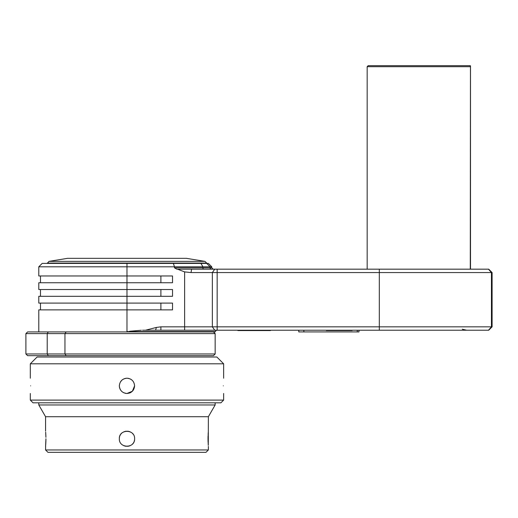 <?xml version="1.0" encoding="UTF-8"?>
<svg xmlns="http://www.w3.org/2000/svg" width="518" height="518" viewBox="0 0 518 518"><rect width="100%" height="100%" fill="white"/><g stroke="black" fill="none" stroke-linecap="round" stroke-linejoin="round"><path stroke-width="0.78" d="M492.1 272.565L212.348 272.565L212.348 326.832L492.1 326.832L492.1 272.565L488.707 269.172L176.826 269.172L174.456 267.819L174.456 266.802L211.765 266.802L208.372 263.409L206.708 263.409L210.094 266.802L210.094 267.819L211.765 267.819L211.765 266.802M129.655 331.255L141.356 330.238M142.502 330.225L155.627 330.225L156.345 327.434L145.552 330.225M492.1 326.832L488.707 330.225L155.627 330.225M177.46 269.172L184.635 271.892L191.032 272.565L212.348 272.565L214.756 269.172M214.756 330.225L212.348 326.832L160.891 326.832L156.345 327.434M206.708 263.409L42.178 263.409L38.792 266.802L38.792 275.958L172.52 275.958L172.52 282.744L38.792 282.744L38.792 289.523L172.52 289.523L172.52 296.309L38.792 296.309L38.792 303.095L172.52 303.095L172.52 309.874L38.792 309.874L38.792 331.921M38.792 266.802L174.456 266.802L173.388 263.409M47.267 263.409L48.964 261.376L67.618 258.32L186.331 258.32L204.986 261.376L48.964 261.376M206.682 263.409L206.682 263.073L47.267 263.073M206.682 263.073L204.986 261.376M126.975 263.409L126.975 331.585L215.158 331.585L215.158 331.921L48.316 331.921L47.209 333.618L215.158 333.618L215.158 353.969L25.9 353.969L25.9 333.618L47.209 333.618L47.209 353.969L48.316 355.665L27.596 355.665L25.9 353.969M25.9 333.618L27.596 331.921L48.316 331.921M215.158 353.969L213.461 355.665L48.316 355.665M462.302 329.208L466.66 330.225M470.279 269.172L470.461 65.825L470.279 66.686L367.165 66.686L368.181 65.669L470.169 65.669M325.984 330.225L326.327 330.568L352.104 330.568L352.441 330.225M237.542 330.225L237.885 330.568L270.441 330.568L270.784 330.225M358.974 330.225L358.974 331.921L298.769 331.921L298.769 330.225M45.571 449.954L208.372 449.954L206.002 452.331L47.947 452.331L45.571 449.954L45.642 445.564M208.016 438.914L208.094 442.249M208.126 443L208.158 443.563M208.21 444.321L208.255 445.007M208.281 445.331L208.372 416.718L215.158 404.966L215.158 402.81M208.372 449.954L208.372 446.393M45.681 445.104L45.785 443.589M45.798 443.395L45.882 441.478M45.895 441.206L45.914 440.229M45.921 440.164L45.927 438.914M45.662 432.187L45.921 437.321M45.914 437.296L45.908 436.829M45.888 436.065L45.856 435.288M45.817 434.505L45.791 433.974M45.739 433.203L45.688 432.485M45.571 431.131L45.571 416.718L208.372 416.718M208.333 431.585L208.301 431.967M208.262 432.42L208.158 433.948M208.152 434.116L208.119 434.686M208.074 435.619L208.048 436.428M208.042 436.829L208.029 437.296M208.029 437.321L208.016 438.759M130.924 432.232L131.423 432.562L130.924 432.232M133.016 434.097L132.686 433.702L133.009 434.097M129.992 431.753L129.338 431.507M128.341 431.254L127.687 431.164M127.693 446.361L128.341 446.27M129.338 446.017L129.934 445.797M132.686 443.822L132.971 443.479M133.644 442.469L133.871 442.022M134.279 440.96L134.421 440.423L134.279 440.96M119.341 438.759C118.868 448.607 135.075 448.607 134.602 438.759C135.075 428.917 118.868 428.917 119.341 438.759L119.341 438.778M123.951 445.771L124.611 446.017M125.602 446.27L126.256 446.361M126.256 431.164L125.602 431.254M124.611 431.507L124.009 431.727M121.264 433.702L120.985 434.032M120.305 435.055L120.072 435.496M119.664 436.564L119.528 437.101L119.664 436.564M45.934 438.759L45.571 446.393M45.571 416.718L38.792 404.966L215.158 404.966M38.792 404.966L38.792 402.81M126.975 402.81L33.023 402.81L30.309 400.097L223.64 400.097L220.927 402.81L126.975 402.81M129.494 393.052L130.251 392.741M130.782 392.463L131.345 392.1M127.648 378.25L130.005 378.846M128.781 378.438L128.205 378.321M30.309 363.804L37.095 357.019L216.854 357.019L223.64 363.804L30.309 363.804L30.309 378.218M126.975 378.218C131.611 378.671 134.149 381.216 134.602 385.852C134.149 390.488 131.611 393.026 126.975 393.479C122.339 393.026 119.794 390.488 119.341 385.852C119.794 381.216 122.339 378.671 126.975 378.218M223.336 385.852C223.666 376.003 223.666 376.003 223.336 385.852C223.666 395.694 223.666 395.694 223.336 385.852C223.666 395.694 223.666 395.694 223.336 385.852M123.964 378.839L124.411 378.664M122.572 379.616L122.947 379.364M125.168 393.266L125.738 393.382M126.295 393.453L123.698 392.741M30.614 385.852C30.284 376.003 30.284 376.003 30.614 385.852C30.284 376.003 30.284 376.003 30.614 385.852C30.284 395.694 30.284 395.694 30.614 385.852M131.339 379.59L130.776 379.234M126.793 378.224L126.295 378.25M125.738 378.321L125.162 378.438M121.898 380.154L120.338 382.077M119.36 385.282L119.367 386.428M119.431 387.004L119.658 388.014M119.852 388.597L120.079 389.128M120.344 389.627L120.629 390.093M121.477 391.148L121.898 391.55M126.975 393.479L132.368 391.245L134.602 385.852M488.487 269.172L491.44 272.565L491.44 326.832L488.487 330.225M379.312 330.225L379.312 269.172M217.165 269.172L217.165 330.225M184.635 271.892L184.635 330.225M200.952 263.409L202.894 266.802L202.894 267.819L210.094 267.819A1.36 1.353 90 0 0 211.448 269.172M174.456 267.819L202.894 267.819A1.36 0.777 90 0 0 203.671 269.172M160.891 275.958L160.891 282.744M160.891 289.523L160.891 296.309M160.891 309.874L160.891 303.095M66.149 331.921L64.957 333.618L64.957 353.969L66.149 355.665M191.589 269.172L191.032 272.565M160.891 330.225L160.891 326.832M357.278 330.225L357.278 331.921M303.859 331.921L303.859 330.225M40.482 289.523L40.482 296.309M40.482 275.958L40.482 282.744M211.765 267.819L213.125 269.172M213.461 331.921L215.158 333.618M215.158 331.585L216.518 330.225M40.482 309.874L40.482 303.095M470.493 269.172L470.493 66.136M367.165 269.172L367.165 66.686M223.64 363.804L223.64 378.218M223.64 393.479L223.64 400.097M30.309 393.479L30.309 400.097"/></g></svg>
